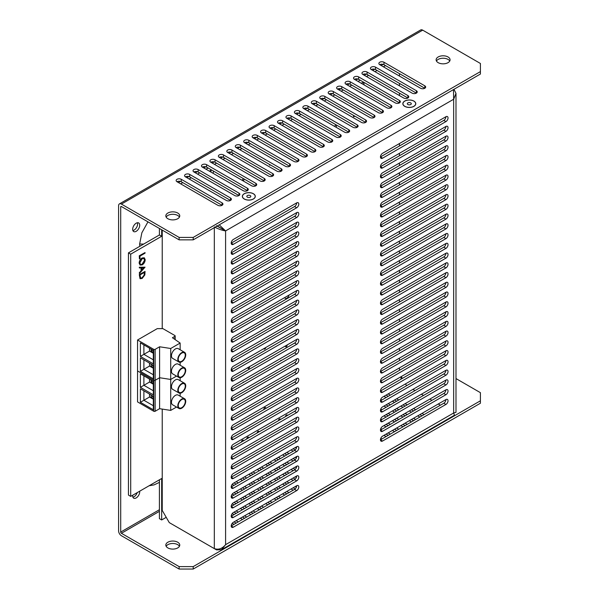 <?xml version="1.0" encoding="UTF-8"?>
<svg xmlns="http://www.w3.org/2000/svg" width="599" height="599" viewBox="0 0 599 599"><rect width="100%" height="100%" fill="white"/><g stroke="black" fill="none" stroke-linecap="round" stroke-linejoin="round"><path stroke-width="0.9" d="M159.416 482.375L154.063 484.891L149.084 485.767M139.777 246.316L139.649 243.958L141.866 232.786L147.96 221.855M137.388 222.746A4.979 2.875 -60 0 1 134.079 230.098A4.979 2.875 -60 0 1 132.881 230.548M136.19 223.195A4.979 2.875 -60 0 1 138.676 222.948A4.979 2.875 -60 0 1 139.44 226.931A4.979 2.875 -60 0 1 136.19 231.319A4.979 2.875 -60 0 1 133.697 231.566A4.979 2.875 -60 0 1 132.941 227.575A4.979 2.875 -60 0 1 136.19 223.195M137.238 492.61A4.979 2.875 -60 0 1 134.079 496.706A4.979 2.875 -60 0 1 132.881 497.155M139.664 491.21A4.979 2.875 -60 0 1 136.19 497.926A4.979 2.875 -60 0 1 133.697 498.173A4.979 2.875 -60 0 1 132.716 495.216M166.155 546.288A6.971 4.021 180 0 1 167.862 544.663A6.971 4.021 180 0 1 179.43 546.288M167.862 542.23A6.971 4.021 180 0 1 175.462 541.354A6.971 4.021 180 0 1 179.76 545.075A6.971 4.021 180 0 1 177.723 547.92A6.971 4.021 180 0 1 170.123 548.789A6.971 4.021 180 0 1 165.826 545.075A6.971 4.021 180 0 1 167.862 542.23M217.841 205.307A2.988 1.722 0 0 0 222.064 205.307A2.988 1.722 0 0 0 222.94 204.087A2.988 1.722 0 0 0 222.064 202.874L181.242 179.296A2.988 1.722 0 0 0 177.985 178.929A2.988 1.722 0 0 0 176.143 180.516A2.988 1.722 0 0 0 177.019 181.737L217.841 205.307M403.681 98.019A2.988 1.722 0 0 0 407.904 98.019A2.988 1.722 0 0 0 408.78 96.798A2.988 1.722 0 0 0 407.904 95.578L367.075 72.007A2.988 1.722 0 0 0 363.825 71.633A2.988 1.722 0 0 0 361.976 73.228A2.988 1.722 0 0 0 362.852 74.448L403.681 98.019M386.789 107.768A2.988 1.722 0 0 0 391.012 107.768A2.988 1.722 0 0 0 391.888 106.555A2.988 1.722 0 0 0 391.012 105.334L350.183 81.764A2.988 1.722 0 0 0 346.926 81.389A2.988 1.722 0 0 0 345.084 82.984A2.988 1.722 0 0 0 345.96 84.197L386.789 107.768M369.89 117.524A2.988 1.722 0 0 0 374.113 117.524A2.988 1.722 0 0 0 374.989 116.303A2.988 1.722 0 0 0 374.113 115.09L333.291 91.512A2.988 1.722 0 0 0 330.034 91.138A2.988 1.722 0 0 0 328.192 92.733A2.988 1.722 0 0 0 329.068 93.953L369.89 117.524M352.998 127.28A2.988 1.722 0 0 0 357.221 127.28A2.988 1.722 0 0 0 358.097 126.06A2.988 1.722 0 0 0 357.221 124.839L316.392 101.268A2.988 1.722 0 0 0 313.142 100.894A2.988 1.722 0 0 0 311.293 102.489A2.988 1.722 0 0 0 312.169 103.709L352.998 127.28M336.106 137.036A2.988 1.722 0 0 0 340.329 137.036A2.988 1.722 0 0 0 341.205 135.816A2.988 1.722 0 0 0 340.329 134.595L299.5 111.025A2.988 1.722 0 0 0 296.243 110.65A2.988 1.722 0 0 0 294.401 112.245A2.988 1.722 0 0 0 295.277 113.458L336.106 137.036M319.207 146.785A2.988 1.722 0 0 0 323.43 146.785A2.988 1.722 0 0 0 324.306 145.564A2.988 1.722 0 0 0 323.43 144.352L282.608 120.773A2.988 1.722 0 0 0 279.351 120.399A2.988 1.722 0 0 0 277.509 121.994A2.988 1.722 0 0 0 278.385 123.214L319.207 146.785M302.315 156.541A2.988 1.722 0 0 0 306.538 156.541A2.988 1.722 0 0 0 307.414 155.321A2.988 1.722 0 0 0 306.538 154.1L265.709 130.53A2.988 1.722 0 0 0 262.459 130.155A2.988 1.722 0 0 0 260.61 131.75A2.988 1.722 0 0 0 261.486 132.971L302.315 156.541M285.423 166.297A2.988 1.722 0 0 0 289.646 166.297A2.988 1.722 0 0 0 290.522 165.077A2.988 1.722 0 0 0 289.646 163.856L248.817 140.286A2.988 1.722 0 0 0 245.56 139.911A2.988 1.722 0 0 0 243.718 141.506A2.988 1.722 0 0 0 244.594 142.719L285.423 166.297M268.524 176.046A2.988 1.722 0 0 0 272.747 176.046A2.988 1.722 0 0 0 273.623 174.826A2.988 1.722 0 0 0 272.747 173.613L231.925 150.035A2.988 1.722 0 0 0 228.668 149.668A2.988 1.722 0 0 0 226.826 151.255A2.988 1.722 0 0 0 227.702 152.475L268.524 176.046M251.632 185.802A2.988 1.722 0 0 0 255.855 185.802A2.988 1.722 0 0 0 256.731 184.582A2.988 1.722 0 0 0 255.855 183.361L215.026 159.791A2.988 1.722 0 0 0 211.776 159.416A2.988 1.722 0 0 0 209.927 161.011A2.988 1.722 0 0 0 210.803 162.232L251.632 185.802M234.741 195.559A2.988 1.722 0 0 0 238.964 195.559A2.988 1.722 0 0 0 239.84 194.338A2.988 1.722 0 0 0 238.964 193.118L198.134 169.547A2.988 1.722 0 0 0 194.877 169.173A2.988 1.722 0 0 0 193.035 170.767A2.988 1.722 0 0 0 193.911 171.98L234.741 195.559M420.573 88.263A2.988 1.722 0 0 0 424.796 88.263A2.988 1.722 0 0 0 425.672 87.042A2.988 1.722 0 0 0 424.796 85.822L383.974 62.251A2.988 1.722 0 0 0 380.717 61.877A2.988 1.722 0 0 0 378.875 63.472A2.988 1.722 0 0 0 379.751 64.692L420.573 88.263M253.392 199.01A6.469 3.736 0 0 0 253.392 193.724A6.469 3.736 0 0 0 244.242 193.724A6.469 3.736 0 0 0 244.242 199.01A6.469 3.736 0 0 0 253.392 199.01M413.887 106.352A6.469 3.736 0 0 0 413.887 101.066A6.469 3.736 0 0 0 404.737 101.066A6.469 3.736 0 0 0 404.737 106.352A6.469 3.736 0 0 0 413.887 106.352M226.295 200.433A2.988 1.722 0 0 0 230.518 200.433A2.988 1.722 0 0 0 231.386 199.212A2.988 1.722 0 0 0 230.518 197.992L189.688 174.421A2.988 1.722 0 0 0 186.431 174.047A2.988 1.722 0 0 0 184.589 175.642A2.988 1.722 0 0 0 185.465 176.862L226.295 200.433M243.187 190.677A2.988 1.722 0 0 0 247.409 190.677A2.988 1.722 0 0 0 248.286 189.456A2.988 1.722 0 0 0 247.409 188.243L206.58 164.665A2.988 1.722 0 0 0 203.331 164.298A2.988 1.722 0 0 0 201.481 165.886A2.988 1.722 0 0 0 202.357 167.106L243.187 190.677M260.078 180.928A2.988 1.722 0 0 0 264.301 180.928A2.988 1.722 0 0 0 265.177 179.707A2.988 1.722 0 0 0 264.301 178.487L223.479 154.916A2.988 1.722 0 0 0 220.222 154.542A2.988 1.722 0 0 0 218.38 156.137A2.988 1.722 0 0 0 219.249 157.35L260.078 180.928M276.978 171.172A2.988 1.722 0 0 0 281.201 171.172A2.988 1.722 0 0 0 282.069 169.951A2.988 1.722 0 0 0 281.201 168.731L240.371 145.16A2.988 1.722 0 0 0 237.114 144.786A2.988 1.722 0 0 0 235.272 146.381A2.988 1.722 0 0 0 236.148 147.601L276.978 171.172M293.869 161.416A2.988 1.722 0 0 0 298.092 161.416A2.988 1.722 0 0 0 298.968 160.195A2.988 1.722 0 0 0 298.092 158.982L257.263 135.404A2.988 1.722 0 0 0 254.006 135.03A2.988 1.722 0 0 0 252.164 136.624A2.988 1.722 0 0 0 253.04 137.845L293.869 161.416M310.761 151.667A2.988 1.722 0 0 0 314.984 151.667A2.988 1.722 0 0 0 315.86 150.446A2.988 1.722 0 0 0 314.984 149.226L274.162 125.655A2.988 1.722 0 0 0 270.905 125.281A2.988 1.722 0 0 0 269.063 126.876A2.988 1.722 0 0 0 269.932 128.089L310.761 151.667M327.66 141.911A2.988 1.722 0 0 0 331.883 141.911A2.988 1.722 0 0 0 332.752 140.69A2.988 1.722 0 0 0 331.883 139.47L291.054 115.899A2.988 1.722 0 0 0 287.797 115.525A2.988 1.722 0 0 0 285.955 117.119A2.988 1.722 0 0 0 286.831 118.34L327.66 141.911M344.552 132.154A2.988 1.722 0 0 0 348.775 132.154A2.988 1.722 0 0 0 349.651 130.934A2.988 1.722 0 0 0 348.775 129.721L307.946 106.143A2.988 1.722 0 0 0 304.689 105.768A2.988 1.722 0 0 0 302.847 107.363A2.988 1.722 0 0 0 303.723 108.584L344.552 132.154M361.444 122.406A2.988 1.722 0 0 0 365.667 122.406A2.988 1.722 0 0 0 366.543 121.185A2.988 1.722 0 0 0 365.667 119.965L324.838 96.394A2.988 1.722 0 0 0 321.588 96.02A2.988 1.722 0 0 0 319.746 97.615A2.988 1.722 0 0 0 320.615 98.828L361.444 122.406M378.343 112.649A2.988 1.722 0 0 0 382.566 112.649A2.988 1.722 0 0 0 383.435 111.429A2.988 1.722 0 0 0 382.566 110.209L341.737 86.638A2.988 1.722 0 0 0 338.48 86.263A2.988 1.722 0 0 0 336.638 87.858A2.988 1.722 0 0 0 337.514 89.079L378.343 112.649M395.235 102.893A2.988 1.722 0 0 0 399.458 102.893A2.988 1.722 0 0 0 400.334 101.673A2.988 1.722 0 0 0 399.458 100.452L358.629 76.882A2.988 1.722 0 0 0 355.372 76.507A2.988 1.722 0 0 0 353.53 78.102A2.988 1.722 0 0 0 354.406 79.323L395.235 102.893M412.127 93.137A2.988 1.722 0 0 0 416.35 93.137A2.988 1.722 0 0 0 417.226 91.924A2.988 1.722 0 0 0 416.35 90.704L375.521 67.133A2.988 1.722 0 0 0 372.271 66.759A2.988 1.722 0 0 0 370.429 68.346A2.988 1.722 0 0 0 371.298 69.566L412.127 93.137M179.43 217.093A6.971 4.021 0 0 0 167.862 215.468A6.971 4.021 0 0 0 166.155 217.093M177.723 218.717A6.971 4.021 0 0 0 179.76 215.88A6.971 4.021 0 0 0 175.462 212.158A6.971 4.021 0 0 0 167.862 213.034A6.971 4.021 0 0 0 165.826 215.88A6.971 4.021 0 0 0 170.123 219.593A6.971 4.021 0 0 0 177.723 218.717M449.744 61.031A6.971 4.021 0 0 0 438.176 59.406A6.971 4.021 0 0 0 436.461 61.031M448.03 62.663A6.971 4.021 0 0 0 450.066 59.818A6.971 4.021 0 0 0 445.768 56.096A6.971 4.021 0 0 0 438.176 56.972A6.971 4.021 0 0 0 436.132 59.818A6.971 4.021 0 0 0 440.437 63.531A6.971 4.021 0 0 0 448.03 62.663M422.684 30.145L480.413 63.472L480.413 71.603L193.207 237.414L179.131 237.414L121.41 204.087L422.684 30.145A3.983 2.299 -120 0 0 420.693 29.95L119.418 203.892A3.983 2.299 60 0 0 118.587 205.719L118.587 530.849A3.983 2.299 60 0 0 121.41 535.723L179.131 569.05L179.131 566.609L193.207 566.609L480.413 400.798L480.413 392.667L455.996 378.575M179.131 237.414L179.131 239.855L121.41 206.528A0.996 0.577 -120 0 0 120.908 206.483A0.996 0.577 -120 0 0 120.706 206.932L120.706 532.069L159.416 509.712M119.418 203.892A3.983 2.299 60 0 1 121.41 204.087M159.416 511.336L121.41 533.29L179.131 566.609M121.41 533.29A0.996 0.577 60 0 1 120.706 532.069M386.085 404.864L388.197 406.077M394.531 409.738L396.643 410.959M402.977 414.613L405.089 415.833M411.423 419.495L413.535 420.708M386.085 424.369L388.197 425.589M394.531 429.243L396.643 430.464M293.166 448.756L295.187 449.916M276.266 458.505L278.378 459.725M284.72 463.386L286.831 464.599M293.166 468.261L295.187 469.429M259.374 468.261L261.486 469.481M267.82 473.135L269.932 474.356M276.266 478.017L278.385 479.23M284.72 482.891L286.831 484.112M293.166 487.766L295.187 488.934M242.483 478.017L244.594 479.23M250.929 482.891L253.04 484.112M259.374 487.766L261.486 488.986M267.82 492.648L269.932 493.861M276.274 497.522L278.385 498.742M234.037 492.648L236.148 493.861M242.483 497.522L244.594 498.742M250.929 502.396L253.04 503.617M259.374 507.278L261.486 508.499M234.037 512.152L236.148 513.373M242.483 517.027L244.594 518.247M386.085 395.108L388.197 396.328M394.531 399.982L396.643 401.203M402.977 404.864L405.089 406.077M411.423 409.738L413.535 410.959M419.869 414.613L421.981 415.833M179.131 569.05L193.207 569.05L480.413 403.232L480.413 400.798M234.037 521.909L236.148 523.129M234.037 502.396L236.148 503.617M242.483 507.278L244.594 508.499M250.929 512.152L253.04 513.373M234.037 482.891L236.148 484.112M242.483 487.766L244.594 488.986M250.929 492.648L253.04 493.861M259.374 497.522L261.486 498.742M267.82 502.396L269.932 503.617M250.929 473.135L253.04 474.356M259.374 478.017L261.486 479.23M267.82 482.891L269.932 484.112M276.266 487.766L278.385 488.986M284.72 492.648L286.831 493.861M267.82 463.386L269.932 464.599M276.266 468.261L278.385 469.481M284.72 473.135L286.831 474.356M293.166 478.017L295.187 479.178M284.72 453.63L286.831 454.851M293.166 458.505L295.187 459.673M386.085 434.125L388.197 435.338M386.085 414.613L388.197 415.833M394.531 419.495L396.643 420.708M402.977 424.369L405.089 425.589M411.423 421.928L409.312 420.708M402.977 417.054L400.866 415.833M394.531 412.179L392.42 410.959M386.085 407.298L383.974 406.077M380.762 399.346L381.863 399.982M388.197 403.644L390.308 404.864M396.643 408.518L398.754 409.738M405.089 413.392L407.2 414.613M413.535 418.274L415.646 419.495M394.531 431.684L392.42 430.464M386.085 426.81L383.974 425.589M380.762 418.858L381.863 419.495M388.197 423.149L390.308 424.369M396.643 428.023L398.754 429.243M380.762 438.363L381.863 439M293.166 451.189L291.054 449.969M295.277 447.535L296.378 448.172M293.166 470.702L291.054 469.481M284.72 465.82L282.608 464.599M276.266 460.945L274.155 459.725M278.378 457.284L280.497 458.505M286.831 462.166L288.943 463.386M295.277 467.04L296.378 467.677M293.166 490.207L291.054 488.986M284.72 485.332L282.608 484.112M276.266 480.45L274.155 479.23M267.82 475.576L265.709 474.356M259.374 470.702L257.263 469.481M261.486 467.04L263.597 468.261M269.932 471.915L272.043 473.135M278.385 476.797L280.497 478.017M286.831 481.671L288.943 482.891M295.277 486.545L296.378 487.182M276.274 499.963L274.155 498.742M267.82 495.081L265.709 493.861M259.374 490.207L257.263 488.986M250.929 485.332L248.817 484.112M242.483 480.45L240.371 479.23M244.594 476.797L246.706 478.017M253.04 481.671L255.152 482.891M261.486 486.545L263.597 487.766M269.932 491.427L272.043 492.648M278.385 496.301L280.497 497.522M259.374 509.712L257.263 508.499M250.929 504.837L248.817 503.617M242.483 499.963L240.371 498.742M234.037 495.081L232.232 494.04M236.148 491.427L238.26 492.648M244.594 496.301L246.706 497.522M253.04 501.176L255.152 502.396M261.486 506.058L263.597 507.278M242.483 519.468L240.371 518.247M234.037 514.593L232.232 513.553M236.148 510.932L238.26 512.152M244.594 515.814L246.706 517.027M419.869 417.054L417.758 415.833M411.423 412.179L409.312 410.959M402.977 407.298L400.866 406.077M394.531 402.423L392.42 401.203M386.085 397.541L383.974 396.328M388.197 393.887L390.308 395.108M396.643 398.762L398.754 399.982M405.089 403.644L407.2 404.864M413.535 408.518L415.646 409.738M421.981 413.392L424.092 414.613M193.207 569.05L193.207 566.609M234.037 524.342L232.232 523.301M236.148 520.688L238.26 521.909M250.929 514.593L248.817 513.373M242.483 509.712L240.371 508.491M234.037 504.837L232.232 503.796M236.148 501.176L238.26 502.396M244.594 506.058L246.706 507.278M253.04 510.932L255.152 512.152M267.82 504.837L265.709 503.617M259.374 499.963L257.263 498.742M250.929 495.081L248.817 493.861M242.483 490.207L240.371 488.986M234.037 485.332L232.232 484.291M236.148 481.671L238.26 482.891M244.594 486.545L246.706 487.766M253.04 491.427L255.152 492.648M261.486 496.301L263.597 497.522M269.932 501.176L272.043 502.396M284.72 495.081L282.608 493.861M276.266 490.207L274.155 488.986M267.82 485.332L265.709 484.112M259.374 480.45L257.263 479.23M250.929 475.576L248.817 474.356M253.04 471.915L255.152 473.135M261.486 476.797L263.597 478.017M269.932 481.671L272.043 482.891M278.385 486.545L280.497 487.766M286.831 491.427L288.943 492.648M293.166 480.45L291.054 479.23M284.72 475.576L282.608 474.356M276.266 470.702L274.155 469.481M267.82 465.82L265.709 464.599M269.932 462.166L272.043 463.386M278.385 467.04L280.497 468.261M286.831 471.915L288.943 473.135M295.277 476.797L296.378 477.433M293.166 460.945L291.054 459.725M284.72 456.071L282.608 454.851M286.831 452.41L288.943 453.63M295.277 457.284L296.378 457.921M386.085 436.559L383.974 435.338M380.762 428.607L381.863 429.243M388.197 432.905L390.308 434.125M402.977 426.81L400.866 425.589M394.531 421.928L392.42 420.708M386.085 417.054L383.974 415.833M380.762 409.102L381.863 409.738M388.197 413.392L390.308 414.613M396.643 418.274L398.754 419.495M405.089 423.149L407.2 424.369M222.064 202.874L222.064 205.307L181.242 181.737A2.988 1.722 0 0 0 177.019 181.737M407.904 95.578L407.904 98.019L367.075 74.448A2.988 1.722 0 0 0 362.852 74.448M391.012 105.334L391.012 107.768L350.183 84.197A2.988 1.722 0 0 0 345.96 84.197M374.113 115.09L374.113 117.524L333.291 93.953A2.988 1.722 0 0 0 329.068 93.953M357.221 124.839L357.221 127.28L316.392 103.709A2.988 1.722 0 0 0 312.169 103.709M340.329 134.595L340.329 137.036L299.5 113.458A2.988 1.722 0 0 0 295.277 113.458M323.43 144.352L323.43 146.785L282.608 123.214A2.988 1.722 0 0 0 278.385 123.214M306.538 154.1L306.538 156.541L265.709 132.971A2.988 1.722 0 0 0 261.486 132.971M289.646 163.856L289.646 166.297L248.817 142.719A2.988 1.722 0 0 0 244.594 142.719M272.747 173.613L272.747 176.046L231.925 152.475A2.988 1.722 0 0 0 227.702 152.475M255.855 183.361L255.855 185.802L215.026 162.232A2.988 1.722 0 0 0 210.803 162.232M238.964 193.118L238.964 195.559L198.134 171.98A2.988 1.722 0 0 0 193.911 171.98M424.796 85.822L424.796 88.263L383.974 64.692A2.988 1.722 0 0 0 379.751 64.692M193.207 237.414L193.207 239.855L179.131 239.855M480.413 71.603L480.413 74.036L193.207 239.855M230.518 197.992L230.518 200.433L189.688 176.862A2.988 1.722 0 0 0 185.465 176.862M247.409 188.243L247.409 190.677L206.58 167.106A2.988 1.722 0 0 0 202.357 167.106M264.301 178.487L264.301 180.928L223.479 157.35A2.988 1.722 0 0 0 219.249 157.35M281.201 168.731L281.201 171.172L240.371 147.601A2.988 1.722 0 0 0 236.148 147.601M298.092 158.982L298.092 161.416L257.263 137.845A2.988 1.722 0 0 0 253.04 137.845M314.984 149.226L314.984 151.667L274.162 128.089A2.988 1.722 0 0 0 269.932 128.089M331.883 139.47L331.883 141.911L291.054 118.34A2.988 1.722 0 0 0 286.831 118.34M348.775 129.721L348.775 132.154L307.946 108.584A2.988 1.722 0 0 0 303.723 108.584M365.667 119.965L365.667 122.406L324.838 98.828A2.988 1.722 0 0 0 320.615 98.828M382.566 110.209L382.566 112.649L341.737 89.079A2.988 1.722 0 0 0 337.514 89.079M399.458 100.452L399.458 102.893L358.629 79.323A2.988 1.722 0 0 0 354.406 79.323M416.35 90.704L416.35 93.137L375.521 69.566A2.988 1.722 0 0 0 371.298 69.566M445.918 116.715A2.988 1.722 -60 0 1 447.408 116.565A2.988 1.722 -60 0 1 448.03 117.928A2.988 1.722 -60 0 1 445.918 121.59L382.566 158.166A2.988 1.722 -60 0 1 381.069 158.316A2.988 1.722 -60 0 1 380.612 155.92A2.988 1.722 -60 0 1 382.566 153.292L445.918 116.715A2.988 1.722 120 0 1 443.807 120.369L380.455 156.945L382.566 158.166M445.918 136.22A2.988 1.722 -60 0 1 447.408 136.07A2.988 1.722 -60 0 1 448.03 137.441A2.988 1.722 -60 0 1 445.918 141.094L382.566 177.671A2.988 1.722 -60 0 1 381.069 177.821A2.988 1.722 -60 0 1 380.612 175.432A2.988 1.722 -60 0 1 382.566 172.797L445.918 136.22A2.988 1.722 120 0 1 443.807 139.881L380.455 176.458L382.566 177.671M445.918 155.725A2.988 1.722 -60 0 1 447.408 155.583A2.988 1.722 -60 0 1 448.03 156.945A2.988 1.722 -60 0 1 445.918 160.607L382.566 197.183A2.988 1.722 -60 0 1 381.069 197.333A2.988 1.722 -60 0 1 380.612 194.937A2.988 1.722 -60 0 1 382.566 192.301L445.918 155.725A2.988 1.722 120 0 1 443.807 159.386L380.455 195.963L382.566 197.183M445.918 175.237A2.988 1.722 -60 0 1 447.408 175.088A2.988 1.722 -60 0 1 448.03 176.458A2.988 1.722 -60 0 1 445.918 180.112L382.566 216.688A2.988 1.722 -60 0 1 381.069 216.838A2.988 1.722 -60 0 1 380.612 214.442A2.988 1.722 -60 0 1 382.566 211.814L445.918 175.237A2.988 1.722 120 0 1 443.807 178.891L380.455 215.468L382.566 216.688M445.918 194.742A2.988 1.722 -60 0 1 447.408 194.593A2.988 1.722 -60 0 1 448.03 195.963A2.988 1.722 -60 0 1 445.918 199.624L382.566 236.201A2.988 1.722 -60 0 1 381.069 236.343A2.988 1.722 -60 0 1 380.612 233.954A2.988 1.722 -60 0 1 382.566 231.319L445.918 194.742A2.988 1.722 120 0 1 443.807 198.404L380.455 234.98L382.566 236.201M445.918 214.255A2.988 1.722 -60 0 1 447.408 214.105A2.988 1.722 -60 0 1 448.03 215.468A2.988 1.722 -60 0 1 445.918 219.129L382.566 255.706A2.988 1.722 -60 0 1 381.069 255.855A2.988 1.722 -60 0 1 380.612 253.459A2.988 1.722 -60 0 1 382.566 250.831L445.918 214.255A2.988 1.722 120 0 1 443.807 217.909L380.455 254.485L382.566 255.706M445.918 233.76A2.988 1.722 -60 0 1 447.408 233.61A2.988 1.722 -60 0 1 448.03 234.98A2.988 1.722 -60 0 1 445.918 238.634L382.566 275.211A2.988 1.722 -60 0 1 381.069 275.36A2.988 1.722 -60 0 1 380.612 272.972A2.988 1.722 -60 0 1 382.566 270.336L445.918 233.76A2.988 1.722 120 0 1 443.807 237.421L380.455 273.998L382.566 275.211M445.918 253.265A2.988 1.722 -60 0 1 447.408 253.122A2.988 1.722 -60 0 1 448.03 254.485A2.988 1.722 -60 0 1 445.918 258.147L382.566 294.723A2.988 1.722 -60 0 1 381.069 294.873A2.988 1.722 -60 0 1 380.612 292.477A2.988 1.722 -60 0 1 382.566 289.841L445.918 253.265A2.988 1.722 120 0 1 443.807 256.926L380.455 293.503L382.566 294.723M445.918 272.777A2.988 1.722 -60 0 1 447.408 272.627A2.988 1.722 -60 0 1 448.03 273.998A2.988 1.722 -60 0 1 445.918 277.651L382.566 314.228A2.988 1.722 -60 0 1 381.069 314.378A2.988 1.722 -60 0 1 380.612 311.982A2.988 1.722 -60 0 1 382.566 309.354L445.918 272.777A2.988 1.722 120 0 1 443.807 276.431L380.455 313.007L382.566 314.228M445.918 292.282A2.988 1.722 -60 0 1 447.408 292.132A2.988 1.722 -60 0 1 448.03 293.503A2.988 1.722 -60 0 1 445.918 297.164L382.566 333.74A2.988 1.722 -60 0 1 381.069 333.883A2.988 1.722 -60 0 1 380.612 331.494A2.988 1.722 -60 0 1 382.566 328.858L445.918 292.282A2.988 1.722 120 0 1 443.807 295.943L380.455 332.52L382.566 333.74M445.918 311.794A2.988 1.722 -60 0 1 447.408 311.645A2.988 1.722 -60 0 1 448.03 313.007A2.988 1.722 -60 0 1 445.918 316.669L382.566 353.245A2.988 1.722 -60 0 1 381.069 353.395A2.988 1.722 -60 0 1 380.612 350.999A2.988 1.722 -60 0 1 382.566 348.371L445.918 311.794A2.988 1.722 120 0 1 443.807 315.448L380.455 352.025L382.566 353.245M445.918 331.299A2.988 1.722 -60 0 1 447.408 331.15A2.988 1.722 -60 0 1 448.03 332.52A2.988 1.722 -60 0 1 445.918 336.174L382.566 372.75A2.988 1.722 -60 0 1 381.069 372.9A2.988 1.722 -60 0 1 380.612 370.511A2.988 1.722 -60 0 1 382.566 367.876L445.918 331.299A2.988 1.722 120 0 1 443.807 334.961L380.455 371.537L382.566 372.75M445.918 350.804A2.988 1.722 -60 0 1 447.408 350.662A2.988 1.722 -60 0 1 448.03 352.025A2.988 1.722 -60 0 1 445.918 355.686L382.566 392.263A2.988 1.722 -60 0 1 381.069 392.412A2.988 1.722 -60 0 1 380.612 390.016A2.988 1.722 -60 0 1 382.566 387.381L445.918 350.804A2.988 1.722 120 0 1 443.807 354.466L380.455 391.042L382.566 392.263M445.918 370.317A2.988 1.722 -60 0 1 447.408 370.167A2.988 1.722 -60 0 1 448.03 371.537A2.988 1.722 -60 0 1 445.918 375.191L382.566 411.768A2.988 1.722 -60 0 1 381.069 411.917A2.988 1.722 -60 0 1 380.612 409.521A2.988 1.722 -60 0 1 382.566 406.893L445.918 370.317A2.988 1.722 120 0 1 443.807 373.971L380.455 410.547L382.566 411.768M445.918 389.822A2.988 1.722 -60 0 1 447.408 389.672A2.988 1.722 -60 0 1 448.03 391.042A2.988 1.722 -60 0 1 445.918 394.704L382.566 431.28A2.988 1.722 -60 0 1 381.069 431.422A2.988 1.722 -60 0 1 380.612 429.034A2.988 1.722 -60 0 1 382.566 426.398L445.918 389.822A2.988 1.722 120 0 1 443.807 393.483L380.455 430.06L382.566 431.28M296.685 202.874A2.988 1.722 -60 0 1 298.175 202.724A2.988 1.722 -60 0 1 298.796 204.087A2.988 1.722 -60 0 1 296.685 207.748L233.333 244.325A2.988 1.722 -60 0 1 231.835 244.474A2.988 1.722 -60 0 1 231.379 242.078A2.988 1.722 -60 0 1 233.333 239.45L296.685 202.874A2.988 1.722 120 0 1 294.573 206.528L296.685 207.748M296.685 212.623A2.988 1.722 -60 0 1 298.175 212.48A2.988 1.722 -60 0 1 298.796 213.843A2.988 1.722 -60 0 1 296.685 217.504L233.333 254.081A2.988 1.722 -60 0 1 231.835 254.231A2.988 1.722 -60 0 1 231.379 251.835A2.988 1.722 -60 0 1 233.333 249.199L296.685 212.623A2.988 1.722 120 0 1 294.573 216.284L296.685 217.504M296.685 222.379A2.988 1.722 -60 0 1 298.175 222.229A2.988 1.722 -60 0 1 298.796 223.599A2.988 1.722 -60 0 1 296.685 227.253L233.333 263.83A2.988 1.722 -60 0 1 231.835 263.979A2.988 1.722 -60 0 1 231.379 261.591A2.988 1.722 -60 0 1 233.333 258.955L296.685 222.379A2.988 1.722 120 0 1 294.573 226.04L296.685 227.253M296.685 232.135A2.988 1.722 -60 0 1 298.175 231.985A2.988 1.722 -60 0 1 298.796 233.355A2.988 1.722 -60 0 1 296.685 237.009L233.333 273.586A2.988 1.722 -60 0 1 231.835 273.736A2.988 1.722 -60 0 1 231.379 271.34A2.988 1.722 -60 0 1 233.333 268.711L296.685 232.135A2.988 1.722 120 0 1 294.573 235.789L296.685 237.009M296.685 241.884A2.988 1.722 -60 0 1 298.175 241.741A2.988 1.722 -60 0 1 298.796 243.104A2.988 1.722 -60 0 1 296.685 246.766L233.333 283.342A2.988 1.722 -60 0 1 231.835 283.492A2.988 1.722 -60 0 1 231.379 281.096A2.988 1.722 -60 0 1 233.333 278.46L296.685 241.884A2.988 1.722 120 0 1 294.573 245.545L296.685 246.766M296.685 251.64A2.988 1.722 -60 0 1 298.175 251.49A2.988 1.722 -60 0 1 298.796 252.86A2.988 1.722 -60 0 1 296.685 256.514L233.333 293.098A2.988 1.722 -60 0 1 231.835 293.24A2.988 1.722 -60 0 1 231.379 290.852A2.988 1.722 -60 0 1 233.333 288.216L296.685 251.64A2.988 1.722 120 0 1 294.573 255.301L296.685 256.514M296.685 261.396A2.988 1.722 -60 0 1 298.175 261.246A2.988 1.722 -60 0 1 298.796 262.617A2.988 1.722 -60 0 1 296.685 266.27L233.333 302.847A2.988 1.722 -60 0 1 231.835 302.997A2.988 1.722 -60 0 1 231.379 300.601A2.988 1.722 -60 0 1 233.333 297.973L296.685 261.396A2.988 1.722 120 0 1 294.573 265.05L296.685 266.27M296.685 271.152A2.988 1.722 -60 0 1 298.175 271.003A2.988 1.722 -60 0 1 298.796 272.365A2.988 1.722 -60 0 1 296.685 276.027L233.333 312.603A2.988 1.722 -60 0 1 231.835 312.753A2.988 1.722 -60 0 1 231.379 310.357A2.988 1.722 -60 0 1 233.333 307.729L296.685 271.152A2.988 1.722 120 0 1 294.573 274.806L296.685 276.027M296.685 280.901A2.988 1.722 -60 0 1 298.175 280.751A2.988 1.722 -60 0 1 298.796 282.122A2.988 1.722 -60 0 1 296.685 285.783L233.333 322.359A2.988 1.722 -60 0 1 231.835 322.502A2.988 1.722 -60 0 1 231.379 320.113A2.988 1.722 -60 0 1 233.333 317.477L296.685 280.901A2.988 1.722 120 0 1 294.573 284.562L296.685 285.783M296.685 290.657A2.988 1.722 -60 0 1 298.175 290.508A2.988 1.722 -60 0 1 298.796 291.878A2.988 1.722 -60 0 1 296.685 295.532L233.333 332.108A2.988 1.722 -60 0 1 231.835 332.258A2.988 1.722 -60 0 1 231.379 329.862A2.988 1.722 -60 0 1 233.333 327.234L296.685 290.657A2.988 1.722 120 0 1 294.573 294.311L296.685 295.532M296.685 300.413A2.988 1.722 -60 0 1 298.175 300.264A2.988 1.722 -60 0 1 298.796 301.626A2.988 1.722 -60 0 1 296.685 305.288L233.333 341.864A2.988 1.722 -60 0 1 231.835 342.014A2.988 1.722 -60 0 1 231.379 339.618A2.988 1.722 -60 0 1 233.333 336.99L296.685 300.413A2.988 1.722 120 0 1 294.573 304.067L296.685 305.288M296.685 310.162A2.988 1.722 -60 0 1 298.175 310.02A2.988 1.722 -60 0 1 298.796 311.383A2.988 1.722 -60 0 1 296.685 315.044L233.333 351.62A2.988 1.722 -60 0 1 231.835 351.763A2.988 1.722 -60 0 1 231.379 349.374A2.988 1.722 -60 0 1 233.333 346.739L296.685 310.162A2.988 1.722 120 0 1 294.573 313.824L296.685 315.044M296.685 319.918A2.988 1.722 -60 0 1 298.175 319.769A2.988 1.722 -60 0 1 298.796 321.139A2.988 1.722 -60 0 1 296.685 324.793L233.333 361.369A2.988 1.722 -60 0 1 231.835 361.519A2.988 1.722 -60 0 1 231.379 359.13A2.988 1.722 -60 0 1 233.333 356.495L296.685 319.918A2.988 1.722 120 0 1 294.573 323.58L296.685 324.793M296.685 329.675A2.988 1.722 -60 0 1 298.175 329.525A2.988 1.722 -60 0 1 298.796 330.895A2.988 1.722 -60 0 1 296.685 334.549L233.333 371.125A2.988 1.722 -60 0 1 231.835 371.275A2.988 1.722 -60 0 1 231.379 368.879A2.988 1.722 -60 0 1 233.333 366.251L296.685 329.675A2.988 1.722 120 0 1 294.573 333.329L296.685 334.549M296.685 339.423A2.988 1.722 -60 0 1 298.175 339.281A2.988 1.722 -60 0 1 298.796 340.644A2.988 1.722 -60 0 1 296.685 344.305L233.333 380.882A2.988 1.722 -60 0 1 231.835 381.031A2.988 1.722 -60 0 1 231.379 378.635A2.988 1.722 -60 0 1 233.333 376L296.685 339.423A2.988 1.722 120 0 1 294.573 343.085L296.685 344.305M296.685 349.18A2.988 1.722 -60 0 1 298.175 349.03A2.988 1.722 -60 0 1 298.796 350.4A2.988 1.722 -60 0 1 296.685 354.054L233.333 390.638A2.988 1.722 -60 0 1 231.835 390.78A2.988 1.722 -60 0 1 231.379 388.392A2.988 1.722 -60 0 1 233.333 385.756L296.685 349.18A2.988 1.722 120 0 1 294.573 352.841L296.685 354.054M296.685 358.936A2.988 1.722 -60 0 1 298.175 358.786A2.988 1.722 -60 0 1 298.796 360.156A2.988 1.722 -60 0 1 296.685 363.81L233.333 400.387A2.988 1.722 -60 0 1 231.835 400.536A2.988 1.722 -60 0 1 231.379 398.14A2.988 1.722 -60 0 1 233.333 395.512L296.685 358.936A2.988 1.722 120 0 1 294.573 362.59L296.685 363.81M296.685 368.692A2.988 1.722 -60 0 1 298.175 368.542A2.988 1.722 -60 0 1 298.796 369.905A2.988 1.722 -60 0 1 296.685 373.566L233.333 410.143A2.988 1.722 -60 0 1 231.835 410.293A2.988 1.722 -60 0 1 231.379 407.897A2.988 1.722 -60 0 1 233.333 405.268L296.685 368.692A2.988 1.722 120 0 1 294.573 372.346L296.685 373.566M296.685 378.441A2.988 1.722 -60 0 1 298.175 378.291A2.988 1.722 -60 0 1 298.796 379.661A2.988 1.722 -60 0 1 296.685 383.323L233.333 419.899A2.988 1.722 -60 0 1 231.835 420.041A2.988 1.722 -60 0 1 231.379 417.653A2.988 1.722 -60 0 1 233.333 415.017L296.685 378.441A2.988 1.722 120 0 1 294.573 382.102L296.685 383.323M296.685 388.197A2.988 1.722 -60 0 1 298.175 388.047A2.988 1.722 -60 0 1 298.796 389.417A2.988 1.722 -60 0 1 296.685 393.071L233.333 429.648A2.988 1.722 -60 0 1 231.835 429.797A2.988 1.722 -60 0 1 231.379 427.401A2.988 1.722 -60 0 1 233.333 424.773L296.685 388.197A2.988 1.722 120 0 1 294.573 391.851L296.685 393.071M296.685 397.953A2.988 1.722 -60 0 1 298.175 397.803A2.988 1.722 -60 0 1 298.796 399.166A2.988 1.722 -60 0 1 296.685 402.827L233.333 439.404A2.988 1.722 -60 0 1 231.835 439.554A2.988 1.722 -60 0 1 231.379 437.158A2.988 1.722 -60 0 1 233.333 434.53L296.685 397.953A2.988 1.722 120 0 1 294.573 401.607L296.685 402.827M296.685 407.702A2.988 1.722 -60 0 1 298.175 407.56A2.988 1.722 -60 0 1 298.796 408.922A2.988 1.722 -60 0 1 296.685 412.584L233.333 449.16A2.988 1.722 -60 0 1 231.835 449.302A2.988 1.722 -60 0 1 231.379 446.914A2.988 1.722 -60 0 1 233.333 444.278L296.685 407.702A2.988 1.722 120 0 1 294.573 411.363L296.685 412.584M296.685 417.458A2.988 1.722 -60 0 1 298.175 417.308A2.988 1.722 -60 0 1 298.796 418.679A2.988 1.722 -60 0 1 296.685 422.332L233.333 458.909A2.988 1.722 -60 0 1 231.835 459.059A2.988 1.722 -60 0 1 231.379 456.67A2.988 1.722 -60 0 1 233.333 454.035L296.685 417.458A2.988 1.722 120 0 1 294.573 421.119L296.685 422.332M296.685 427.214A2.988 1.722 -60 0 1 298.175 427.065A2.988 1.722 -60 0 1 298.796 428.435A2.988 1.722 -60 0 1 296.685 432.089L233.333 468.665A2.988 1.722 -60 0 1 231.835 468.815A2.988 1.722 -60 0 1 231.379 466.419A2.988 1.722 -60 0 1 233.333 463.791L296.685 427.214A2.988 1.722 120 0 1 294.573 430.868L296.685 432.089M296.685 436.963A2.988 1.722 -60 0 1 298.175 436.821A2.988 1.722 -60 0 1 298.796 438.183A2.988 1.722 -60 0 1 296.685 441.845L233.333 478.421A2.988 1.722 -60 0 1 231.835 478.571A2.988 1.722 -60 0 1 231.379 476.175A2.988 1.722 -60 0 1 233.333 473.539L296.685 436.963A2.988 1.722 120 0 1 294.573 440.624L296.685 441.845M296.685 446.719A2.988 1.722 -60 0 1 298.175 446.569A2.988 1.722 -60 0 1 298.796 447.94A2.988 1.722 -60 0 1 296.685 451.594L233.333 488.178A2.988 1.722 -60 0 1 231.835 488.32A2.988 1.722 -60 0 1 231.379 485.931A2.988 1.722 -60 0 1 233.333 483.296L296.685 446.719A2.988 1.722 120 0 1 294.573 450.381L296.685 451.594M296.685 456.475A2.988 1.722 -60 0 1 298.175 456.326A2.988 1.722 -60 0 1 298.796 457.696A2.988 1.722 -60 0 1 296.685 461.35L233.333 497.926A2.988 1.722 -60 0 1 231.835 498.076A2.988 1.722 -60 0 1 231.379 495.68A2.988 1.722 -60 0 1 233.333 493.052L296.685 456.475A2.988 1.722 120 0 1 294.573 460.129L296.685 461.35M296.685 466.232A2.988 1.722 -60 0 1 298.175 466.082A2.988 1.722 -60 0 1 298.796 467.445A2.988 1.722 -60 0 1 296.685 471.106L233.333 507.682A2.988 1.722 -60 0 1 231.835 507.832A2.988 1.722 -60 0 1 231.379 505.436A2.988 1.722 -60 0 1 233.333 502.808L296.685 466.232A2.988 1.722 120 0 1 294.573 469.886L296.685 471.106M296.685 485.737A2.988 1.722 -60 0 1 298.175 485.587A2.988 1.722 -60 0 1 298.796 486.957A2.988 1.722 -60 0 1 296.685 490.611L233.333 527.187A2.988 1.722 -60 0 1 231.835 527.337A2.988 1.722 -60 0 1 231.379 524.941A2.988 1.722 -60 0 1 233.333 522.313L296.685 485.737A2.988 1.722 120 0 1 294.573 489.39L296.685 490.611M296.685 475.98A2.988 1.722 -60 0 1 298.175 475.831A2.988 1.722 -60 0 1 298.796 477.201A2.988 1.722 -60 0 1 296.685 480.862L233.333 517.439A2.988 1.722 -60 0 1 231.835 517.581A2.988 1.722 -60 0 1 231.379 515.192A2.988 1.722 -60 0 1 233.333 512.557L296.685 475.98A2.988 1.722 120 0 1 294.573 479.642L296.685 480.862M445.918 399.578A2.988 1.722 -60 0 1 447.408 399.428A2.988 1.722 -60 0 1 448.03 400.798A2.988 1.722 -60 0 1 445.918 404.452L382.566 441.029A2.988 1.722 -60 0 1 381.069 441.178A2.988 1.722 -60 0 1 380.612 438.782A2.988 1.722 -60 0 1 382.566 436.154L445.918 399.578A2.988 1.722 120 0 1 443.807 403.232L380.455 439.808L382.566 441.029M445.918 380.073A2.988 1.722 -60 0 1 447.408 379.923A2.988 1.722 -60 0 1 448.03 381.286A2.988 1.722 -60 0 1 445.918 384.947L382.566 421.524A2.988 1.722 -60 0 1 381.069 421.674A2.988 1.722 -60 0 1 380.612 419.278A2.988 1.722 -60 0 1 382.566 416.649L445.918 380.073A2.988 1.722 120 0 1 443.807 383.727L380.455 420.303L382.566 421.524M445.918 360.561A2.988 1.722 -60 0 1 447.408 360.411A2.988 1.722 -60 0 1 448.03 361.781A2.988 1.722 -60 0 1 445.918 365.435L382.566 402.019A2.988 1.722 -60 0 1 381.069 402.161A2.988 1.722 -60 0 1 380.612 399.773A2.988 1.722 -60 0 1 382.566 397.137L445.918 360.561A2.988 1.722 120 0 1 443.807 364.222L380.455 400.798L382.566 402.019M445.918 341.056A2.988 1.722 -60 0 1 447.408 340.906A2.988 1.722 -60 0 1 448.03 342.276A2.988 1.722 -60 0 1 445.918 345.93L382.566 382.506A2.988 1.722 -60 0 1 381.069 382.656A2.988 1.722 -60 0 1 380.612 380.26A2.988 1.722 -60 0 1 382.566 377.632L445.918 341.056A2.988 1.722 120 0 1 443.807 344.71L380.455 381.286L382.566 382.506M445.918 321.543A2.988 1.722 -60 0 1 447.408 321.401A2.988 1.722 -60 0 1 448.03 322.764A2.988 1.722 -60 0 1 445.918 326.425L382.566 363.001A2.988 1.722 -60 0 1 381.069 363.144A2.988 1.722 -60 0 1 380.612 360.755A2.988 1.722 -60 0 1 382.566 358.12L445.918 321.543A2.988 1.722 120 0 1 443.807 325.205L380.455 361.781L382.566 363.001M445.918 302.038A2.988 1.722 -60 0 1 447.408 301.889A2.988 1.722 -60 0 1 448.03 303.259A2.988 1.722 -60 0 1 445.918 306.913L382.566 343.489A2.988 1.722 -60 0 1 381.069 343.639A2.988 1.722 -60 0 1 380.612 341.243A2.988 1.722 -60 0 1 382.566 338.615L445.918 302.038A2.988 1.722 120 0 1 443.807 305.692L380.455 342.269L382.566 343.489M445.918 282.533A2.988 1.722 -60 0 1 447.408 282.384A2.988 1.722 -60 0 1 448.03 283.746A2.988 1.722 -60 0 1 445.918 287.408L382.566 323.984A2.988 1.722 -60 0 1 381.069 324.134A2.988 1.722 -60 0 1 380.612 321.738A2.988 1.722 -60 0 1 382.566 319.11L445.918 282.533A2.988 1.722 120 0 1 443.807 286.187L380.455 322.764L382.566 323.984M445.918 263.021A2.988 1.722 -60 0 1 447.408 262.871A2.988 1.722 -60 0 1 448.03 264.241A2.988 1.722 -60 0 1 445.918 267.895L382.566 304.479A2.988 1.722 -60 0 1 381.069 304.621A2.988 1.722 -60 0 1 380.612 302.233A2.988 1.722 -60 0 1 382.566 299.597L445.918 263.021A2.988 1.722 120 0 1 443.807 266.682L380.455 303.259L382.566 304.479M445.918 243.516A2.988 1.722 -60 0 1 447.408 243.366A2.988 1.722 -60 0 1 448.03 244.736A2.988 1.722 -60 0 1 445.918 248.39L382.566 284.967A2.988 1.722 -60 0 1 381.069 285.117A2.988 1.722 -60 0 1 380.612 282.721A2.988 1.722 -60 0 1 382.566 280.092L445.918 243.516A2.988 1.722 120 0 1 443.807 247.17L380.455 283.746L382.566 284.967M445.918 224.004A2.988 1.722 -60 0 1 447.408 223.861A2.988 1.722 -60 0 1 448.03 225.224A2.988 1.722 -60 0 1 445.918 228.885L382.566 265.462A2.988 1.722 -60 0 1 381.069 265.604A2.988 1.722 -60 0 1 380.612 263.216A2.988 1.722 -60 0 1 382.566 260.58L445.918 224.004A2.988 1.722 120 0 1 443.807 227.665L380.455 264.241L382.566 265.462M445.918 204.499A2.988 1.722 -60 0 1 447.408 204.349A2.988 1.722 -60 0 1 448.03 205.719A2.988 1.722 -60 0 1 445.918 209.373L382.566 245.949A2.988 1.722 -60 0 1 381.069 246.099A2.988 1.722 -60 0 1 380.612 243.703A2.988 1.722 -60 0 1 382.566 241.075L445.918 204.499A2.988 1.722 120 0 1 443.807 208.153L380.455 244.736L382.566 245.949M445.918 184.994A2.988 1.722 -60 0 1 447.408 184.844A2.988 1.722 -60 0 1 448.03 186.207A2.988 1.722 -60 0 1 445.918 189.868L382.566 226.444A2.988 1.722 -60 0 1 381.069 226.594A2.988 1.722 -60 0 1 380.612 224.198A2.988 1.722 -60 0 1 382.566 221.57L445.918 184.994A2.988 1.722 120 0 1 443.807 188.648L380.455 225.224L382.566 226.444M445.918 165.481A2.988 1.722 -60 0 1 447.408 165.331A2.988 1.722 -60 0 1 448.03 166.702A2.988 1.722 -60 0 1 445.918 170.356L382.566 206.94A2.988 1.722 -60 0 1 381.069 207.082A2.988 1.722 -60 0 1 380.612 204.693A2.988 1.722 -60 0 1 382.566 202.058L445.918 165.481A2.988 1.722 120 0 1 443.807 169.143L380.455 205.719L382.566 206.94M445.918 145.976A2.988 1.722 -60 0 1 447.408 145.827A2.988 1.722 -60 0 1 448.03 147.197A2.988 1.722 -60 0 1 445.918 150.851L382.566 187.427A2.988 1.722 -60 0 1 381.069 187.577A2.988 1.722 -60 0 1 380.612 185.181A2.988 1.722 -60 0 1 382.566 182.553L445.918 145.976A2.988 1.722 120 0 1 443.807 149.63L380.455 186.207L382.566 187.427M445.918 126.464A2.988 1.722 -60 0 1 447.408 126.322A2.988 1.722 -60 0 1 448.03 127.684A2.988 1.722 -60 0 1 445.918 131.346L382.566 167.922A2.988 1.722 -60 0 1 381.069 168.072A2.988 1.722 -60 0 1 380.612 165.676A2.988 1.722 -60 0 1 382.566 163.04L445.918 126.464A2.988 1.722 120 0 1 443.807 130.125L380.455 166.702L382.566 167.922M233.333 244.325L231.221 243.104L294.573 206.528M233.333 254.081L231.221 252.86L294.573 216.284M233.333 263.83L231.221 262.617L294.573 226.04M233.333 273.586L231.221 272.365L294.573 235.789M233.333 283.342L231.221 282.122L294.573 245.545M233.333 293.098L231.221 291.878L294.573 255.301M233.333 302.847L231.221 301.626L294.573 265.05M233.333 312.603L231.221 311.383L294.573 274.806M233.333 322.359L231.221 321.139L294.573 284.562M233.333 332.108L231.221 330.888L294.573 294.311M233.333 341.864L231.221 340.644L294.573 304.067M233.333 351.62L231.221 350.4L294.573 313.824M233.333 361.369L231.221 360.156L294.573 323.58M233.333 371.125L231.221 369.905L294.573 333.329M233.333 380.882L231.221 379.661L294.573 343.085M233.333 390.638L231.221 389.417L294.573 352.841M233.333 400.387L231.221 399.166L294.573 362.59M233.333 410.143L231.221 408.922L294.573 372.346M233.333 419.899L231.221 418.679L294.573 382.102M233.333 429.648L231.221 428.427L294.573 391.851M233.333 439.404L231.221 438.183L294.573 401.607M233.333 449.16L231.221 447.94L294.573 411.363M233.333 458.909L231.221 457.696L294.573 421.119M233.333 468.665L231.221 467.445L294.573 430.868M233.333 478.421L231.221 477.201L294.573 440.624M233.333 488.178L231.221 486.957L294.573 450.381M233.333 497.926L231.221 496.706L294.573 460.129M233.333 507.682L231.221 506.462L294.573 469.886M219.219 224.835L225.591 230.915C222.251 230.405 218.5 229.088 214.322 226.961M453.96 89.311L455.996 93.384L453.66 99.239L453.458 89.603M162.232 409.087L162.232 510.415L169.27 522.605L214.322 548.617C218.478 550.017 222.236 548.699 225.591 544.663L221.488 549.725L454.469 415.219L453.66 412.988L455.996 412.337L455.996 93.384M221.488 549.725L216.538 549.889L207.389 544.611M233.333 527.187L231.221 525.967L294.573 489.39M233.333 517.439L231.221 516.218L294.573 479.642M225.591 230.915L225.591 544.663L453.66 412.988L453.66 99.239L225.591 230.915L217.31 225.943M216.538 549.889L216.538 549.201M162.232 230.098L162.232 328.626M216.434 225.748L223.479 229.694M399.458 370.317L399.458 367.876M399.458 360.561L399.458 358.12M399.458 350.804L399.458 348.371M399.458 341.056L399.458 338.615M399.458 331.299L399.458 328.858M399.458 321.543L399.458 319.11M399.458 311.794L399.458 309.354M399.458 302.038L399.458 299.597M399.458 292.282L399.458 289.841M399.458 282.526L399.458 280.092M399.458 272.777L399.458 270.336M399.458 263.021L399.458 260.58M399.458 253.265L399.458 250.831M399.458 243.516L399.458 241.075M399.458 233.76L399.458 231.319M399.458 224.004L399.458 221.57M399.458 214.255L399.458 211.814M399.458 204.499L399.458 202.058M399.458 194.742L399.458 192.309M399.458 184.986L399.458 182.553M399.458 175.237L399.458 172.797M399.458 165.481L399.458 163.04M399.458 155.725L399.458 153.292M399.458 145.976L399.458 143.535M399.458 95.578L399.458 93.137M399.458 85.822L399.458 83.388M399.458 76.073L399.458 73.632M406.594 385.704L405.493 383.899M402.326 378.418L401.27 376.584M412.928 389.357L415.04 390.578M421.382 394.239L423.493 395.452M429.827 399.114L431.939 400.334M438.273 403.988L440.385 405.209M415.085 105.267A6.372 3.676 0 0 0 415.684 103.709A6.372 3.676 0 0 0 410.697 100.115A6.372 3.676 0 0 0 403.539 102.152A6.372 3.676 0 0 0 402.94 103.709A6.372 3.676 0 0 0 407.934 107.296A6.372 3.676 0 0 0 415.085 105.267M411.116 104.196A1.992 1.153 180 0 1 408.877 104.832A1.992 1.153 180 0 1 407.32 103.709A1.992 1.153 180 0 1 407.507 103.223A1.992 1.153 180 0 1 409.746 102.586A1.992 1.153 180 0 1 411.303 103.709A1.992 1.153 180 0 1 411.116 104.196M253.377 198.935A6.372 3.676 0 0 0 255.189 196.367A6.372 3.676 0 0 0 251.221 192.96A6.372 3.676 0 0 0 244.257 193.799A6.372 3.676 0 0 0 242.445 196.367A6.372 3.676 0 0 0 246.414 199.774A6.372 3.676 0 0 0 253.377 198.935M250.24 197.168A1.992 1.153 180 0 1 248.068 197.43A1.992 1.153 180 0 1 246.825 196.367A1.992 1.153 180 0 1 247.394 195.566A1.992 1.153 180 0 1 249.566 195.304A1.992 1.153 180 0 1 250.809 196.367A1.992 1.153 180 0 1 250.24 197.168M211.148 169.929A3.482 2.014 -60 0 1 210.751 171.95M209.59 171.284A3.482 2.014 -60 0 1 210.945 170.034A3.482 2.014 -60 0 1 211.327 169.846M213.379 171.029A3.482 2.014 -60 0 1 213.004 173.253M361.789 82.954A3.482 2.014 -60 0 1 361.774 83.575M361.257 83.276A3.482 2.014 -60 0 1 361.586 83.059A3.482 2.014 -60 0 1 363.331 82.887A3.482 2.014 -60 0 1 364.027 84.878M288.98 295.105A3.107 1.797 -60 0 1 286.861 298.182A3.107 1.797 -60 0 1 285.304 298.332A3.107 1.797 -60 0 1 284.742 297.553M242.355 234.239A3.107 1.797 -60 0 1 241.592 234.838A3.107 1.797 -60 0 1 240.828 235.122M244.152 179.041A1.116 0.644 -60 0 1 243.381 180.561A1.116 0.644 -60 0 1 242.82 180.613A1.116 0.644 -60 0 1 242.655 179.722A1.116 0.644 -60 0 1 243.381 178.742A1.116 0.644 -60 0 1 243.516 178.674M270.396 164.935A1.116 0.644 -60 0 1 270.201 165.077A1.116 0.644 -60 0 1 269.64 165.129A1.116 0.644 -60 0 1 269.438 164.381M334.594 126.404A1.415 0.816 -60 0 1 335.462 125.333A1.415 0.816 -60 0 1 336.166 125.266A1.415 0.816 -60 0 1 335.964 127.198M354.72 116.079A1.116 0.644 -60 0 1 354.234 116.558A1.116 0.644 -60 0 1 353.68 116.618A1.116 0.644 -60 0 1 353.62 115.442M241.487 442.01A1.415 0.816 -60 0 1 242.483 440.22A1.415 0.816 -60 0 1 243.194 440.153A1.415 0.816 -60 0 1 243.486 440.857M246.743 438.977A1.415 0.816 -60 0 1 247.739 437.188A1.415 0.816 -60 0 1 248.45 437.12A1.415 0.816 -60 0 1 248.742 437.824M257.181 432.95A1.318 0.756 -60 0 1 258.109 431.28A1.318 0.756 -60 0 1 258.768 431.22A1.318 0.756 -60 0 1 259.038 431.879M263.852 409.596A1.415 0.816 -60 0 1 264.833 407.664A1.415 0.816 -60 0 1 265.544 407.597A1.415 0.816 -60 0 1 265.821 408.451M249.439 366.7A1.116 0.644 -60 0 1 248.742 368.437A1.116 0.644 -60 0 1 248.188 368.49A1.116 0.644 -60 0 1 248.046 367.509M242.805 382.731A1.116 0.644 -60 0 1 243.381 382.102A1.116 0.644 -60 0 1 243.935 382.05A1.116 0.644 -60 0 1 243.958 382.065M265.814 347.495A1.415 0.816 -60 0 1 264.833 348.992A1.415 0.816 -60 0 1 264.129 349.06A1.415 0.816 -60 0 1 263.852 348.625M278.498 420.64A1.318 0.756 -60 0 1 279.426 418.978A1.318 0.756 -60 0 1 280.085 418.911A1.318 0.756 -60 0 1 280.354 419.57M285.506 416.597A1.318 0.756 -60 0 1 286.434 415.017A1.318 0.756 -60 0 1 287.093 414.95A1.318 0.756 -60 0 1 287.363 415.526M280.347 361.047A1.116 0.644 -60 0 1 280.924 360.426A1.116 0.644 -60 0 1 281.485 360.373A1.116 0.644 -60 0 1 281.5 360.381M286.988 345.024A1.116 0.644 -60 0 1 286.292 346.761A1.116 0.644 -60 0 1 285.73 346.814A1.116 0.644 -60 0 1 285.596 345.833M159.416 228.474L159.416 234.98L128.448 252.86L128.448 495.081L130.702 496.384L161.67 478.504L161.67 519.954L166.222 517.326M383.143 64.355L381.159 65.508M374.697 69.229L372.705 70.383M366.251 74.111L364.259 75.257M357.805 78.986L355.813 80.139M349.359 83.86L347.368 85.013M340.913 88.742L338.922 89.887M332.467 93.616L330.476 94.769M324.014 98.491L322.022 99.644M315.568 103.372L313.577 104.518M307.122 108.247L305.131 109.4M298.676 113.121L296.685 114.274M290.23 118.003L288.239 119.149M281.785 122.877L279.793 124.03M273.331 127.752L271.34 128.905M264.885 132.634L262.894 133.779M256.439 137.508L254.448 138.661M247.993 142.382L246.002 143.535M239.548 147.264L237.556 148.41M231.102 152.139L229.11 153.292M222.648 157.013L220.657 158.166M214.202 161.895L212.211 163.04M205.757 166.769L203.765 167.922M197.311 171.651L195.319 172.797M188.865 176.525L186.873 177.671M180.419 181.4L178.427 182.553M159.416 479.799L159.416 518.652L161.67 519.954M128.448 252.86L130.702 254.163L130.702 496.384M159.416 234.98L161.67 236.276L130.702 254.163M161.67 229.776L161.67 236.276M385.516 65.583L383.405 66.803M377.071 70.465L374.959 71.685M368.625 75.339L366.513 76.56M360.179 80.214L358.067 81.434M351.733 85.095L349.621 86.316M343.287 89.97L341.175 91.19M334.834 94.844L332.722 96.065M326.388 99.726L324.276 100.946M317.942 104.6L315.83 105.821M309.496 109.475L307.384 110.695M301.05 114.357L298.938 115.577M292.604 119.231L290.493 120.451M284.158 124.105L282.039 125.326M275.705 128.987L273.593 130.208M267.259 133.862L265.147 135.082M258.813 138.743L256.701 139.956M250.367 143.618L248.256 144.838M241.921 148.492L239.81 149.713M233.475 153.374L231.356 154.587M225.022 158.248L222.91 159.469M216.576 163.123L214.464 164.343M208.13 168.005L206.019 169.218M199.684 172.879L197.573 174.099M191.238 177.753L189.127 178.974M182.792 182.635L180.673 183.848M401.008 379.174L401.008 376.734M139.417 267.978L139.275 267.259L145.048 267.176L139.417 273.511L141.222 270.875L141.222 267.925L139.417 267.978L139.417 267.341L145.048 267.176M139.417 273.511L139.275 272.792L141.087 270.793L141.087 267.933M139.417 258.918L139.275 255.758L145.048 252.583L145.048 253.167L139.994 256.087L139.994 258.588L139.417 258.918L139.275 255.758M140.061 265.058L139.133 263.103C139.29 260.924 140.263 259.217 142.068 257.982L144.277 257.787M140.031 278.67L139.275 274.597L145.048 271.429L144.846 274.919L142.165 278.43L140.099 278.715L139.417 274.679L145.048 271.429M139.417 255.84L145.048 252.583M139.133 263.103L139.275 263.186C139.432 261.007 140.406 259.3 142.21 258.057L142.068 257.982M142.21 258.057L144.344 257.825L145.198 259.711C145.048 261.913 144.067 263.635 142.24 264.878L140.129 265.095L139.275 263.186M143.955 267.843L141.798 270.231L141.798 267.91L143.955 267.843M142.24 264.294L140.578 264.488L139.852 262.826L142.21 258.641L143.887 258.461L144.621 260.078L142.24 264.294L140.51 264.444M142.165 277.846L140.6 278.071L139.994 274.926L144.471 272.343L144.314 274.889L142.165 277.846L140.533 278.026M143.73 267.85L141.798 269.992M144.621 260.078L142.098 264.219M143.82 258.424L144.479 259.996M144.314 274.889L142.023 277.764M144.329 272.425L144.172 274.806M185.727 354.885A5.608 3.235 120 0 0 184.567 352.317A5.608 3.235 120 0 0 180.247 353.814A5.608 3.235 120 0 0 177.798 359.46A5.608 3.235 120 0 0 178.959 362.028A5.608 3.235 120 0 0 183.279 360.523A5.608 3.235 120 0 0 185.727 354.885M184.567 352.317L178.225 348.655A5.608 3.235 120 0 0 173.912 350.16A5.608 3.235 120 0 0 171.464 355.799A5.608 3.235 120 0 0 172.624 358.367L178.959 362.028M178.24 359.205A4.979 2.875 120 0 0 179.273 361.482A4.979 2.875 120 0 0 183.107 360.149A4.979 2.875 120 0 0 185.278 355.14A4.979 2.875 120 0 0 184.252 352.856A4.979 2.875 120 0 0 180.411 354.196A4.979 2.875 120 0 0 178.24 359.205M185.727 370.354A5.608 3.235 120 0 0 184.567 367.793A5.608 3.235 120 0 0 180.247 369.291A5.608 3.235 120 0 0 177.798 374.937A5.608 3.235 120 0 0 178.959 377.505A5.608 3.235 120 0 0 183.279 376A5.608 3.235 120 0 0 185.727 370.354M184.567 367.793L178.225 364.132A5.608 3.235 120 0 0 173.912 365.637A5.608 3.235 120 0 0 171.464 371.275A5.608 3.235 120 0 0 172.624 373.843L178.959 377.505M178.24 374.682A4.979 2.875 120 0 0 179.273 376.958A4.979 2.875 120 0 0 183.107 375.625A4.979 2.875 120 0 0 185.278 370.616A4.979 2.875 120 0 0 184.252 368.333A4.979 2.875 120 0 0 180.411 369.673A4.979 2.875 120 0 0 178.24 374.682M149.518 348.146L149.518 351.096L153.322 353.29M153.322 352.377L151.068 351.074L151.068 349.045M149.518 363.114L149.518 366.064L153.322 368.258M153.322 367.853L151.068 366.551L151.068 364.005M137.553 340L153.748 349.352A0.996 0.577 0 0 0 155.156 349.352L159.604 346.776L170.708 348.498L180.142 343.047L172.437 337.746L174.863 336.346A0.996 0.577 0 0 0 175.155 335.942A0.996 0.577 0 0 0 174.863 335.53L162.898 328.626L157.267 328.626L137.553 340L137.553 370.953L153.748 380.305A0.996 0.577 0 0 0 155.156 380.305L159.604 377.729L159.604 346.776M140.368 342.868L153.322 350.34L153.322 363.863L140.368 356.383L140.368 342.868M153.322 378.823L140.368 371.343L140.368 357.828L153.322 365.308L153.322 378.823M180.142 365.24L180.142 362.283M180.142 349.764L180.142 343.047M153.748 411.258L153.748 380.305L137.553 370.953L137.553 401.907L153.748 411.258A0.996 0.577 0 0 0 155.156 411.258L159.604 408.683L159.604 377.729L170.708 379.452L170.708 348.498M153.748 349.352L153.748 380.305A0.996 0.577 0 0 0 155.156 380.305L159.604 377.729L170.708 379.452L176.518 376.097L170.708 379.452L170.708 410.405L176.518 407.043M153.322 359.797L143.887 354.353L140.368 356.383M149.518 351.096L143.887 354.353L143.887 344.897M153.322 374.757L143.887 369.313L140.368 371.343M149.518 366.064L143.887 369.313L143.887 359.864M153.322 366.229L152.475 365.734L151.068 366.551M152.475 365.734L152.475 364.821M153.322 350.752L152.475 350.258L151.068 351.074M152.475 350.258L152.475 349.853M185.727 385.831A5.608 3.235 120 0 0 184.567 383.27A5.608 3.235 120 0 0 180.247 384.768A5.608 3.235 120 0 0 177.798 390.413A5.608 3.235 120 0 0 178.959 392.974A5.608 3.235 120 0 0 183.279 391.476A5.608 3.235 120 0 0 185.727 385.831M184.567 383.27L178.225 379.609A5.608 3.235 120 0 0 173.912 381.114A5.608 3.235 120 0 0 171.464 386.752A5.608 3.235 120 0 0 172.624 389.32L178.959 392.974M178.24 390.151A4.979 2.875 120 0 0 179.273 392.435A4.979 2.875 120 0 0 183.107 391.102A4.979 2.875 120 0 0 185.278 386.093A4.979 2.875 120 0 0 184.252 383.809A4.979 2.875 120 0 0 180.411 385.142A4.979 2.875 120 0 0 178.24 390.151M185.727 401.308A5.608 3.235 120 0 0 184.567 398.747A5.608 3.235 120 0 0 180.247 400.244A5.608 3.235 120 0 0 177.798 405.89A5.608 3.235 120 0 0 178.959 408.451A5.608 3.235 120 0 0 183.279 406.953A5.608 3.235 120 0 0 185.727 401.308M184.567 398.747L178.225 395.085A5.608 3.235 120 0 0 173.912 396.59A5.608 3.235 120 0 0 171.464 402.229A5.608 3.235 120 0 0 172.624 404.797L178.959 408.451M178.24 405.628A4.979 2.875 120 0 0 179.273 407.912A4.979 2.875 120 0 0 183.107 406.579A4.979 2.875 120 0 0 185.278 401.57A4.979 2.875 120 0 0 184.252 399.286A4.979 2.875 120 0 0 180.411 400.619A4.979 2.875 120 0 0 178.24 405.628M149.518 379.1L149.518 382.05L153.322 384.244M153.322 383.33L151.068 382.027L151.068 379.998M149.518 394.067L149.518 397.017L153.322 399.211M153.322 398.807L151.068 397.504L151.068 394.958M140.368 373.813L153.322 381.293L153.322 394.816L140.368 387.336L140.368 373.813M153.322 409.776L140.368 402.296L140.368 388.781L153.322 396.261L153.322 409.776M180.142 396.194L180.142 393.236M180.142 380.717L180.142 377.759M159.604 408.683L170.708 410.405M153.322 390.75L143.887 385.299L140.368 387.336M149.518 382.05L143.887 385.299L143.887 375.85M153.322 405.71L143.887 400.267L140.368 402.296M149.518 397.017L143.887 400.267L143.887 390.81M153.322 397.174L152.475 396.688L151.068 397.504M152.475 396.688L152.475 395.774M153.322 381.698L152.475 381.211L151.068 382.027M152.475 381.211L152.475 380.807M143.678 244.063A31.972 18.457 180 0 1 139.649 243.958M121.41 206.528L120.706 206.932M181.242 179.296L181.242 181.737M367.075 74.448L367.075 72.007M350.183 84.197L350.183 81.764M333.291 93.953L333.291 91.512M316.392 103.709L316.392 101.268M299.5 113.458L299.5 111.025M282.608 123.214L282.608 120.773M265.709 132.971L265.709 130.53M248.817 142.719L248.817 140.286M231.925 152.475L231.925 150.035M215.026 162.232L215.026 159.791M198.134 171.98L198.134 169.547M383.974 64.692L383.974 62.251M189.688 174.421L189.688 176.862M206.58 167.106L206.58 164.665M223.479 157.35L223.479 154.916M240.371 147.601L240.371 145.16M257.263 137.845L257.263 135.404M274.162 128.089L274.162 125.655M291.054 118.34L291.054 115.899M307.946 108.584L307.946 106.143M324.838 98.828L324.838 96.394M341.737 89.079L341.737 86.638M358.629 79.323L358.629 76.882M375.521 69.566L375.521 67.133M445.918 121.59L443.807 120.369M445.918 141.094L443.807 139.881M445.918 160.607L443.807 159.386M445.918 180.112L443.807 178.891M445.918 199.624L443.807 198.404M445.918 219.129L443.807 217.909M445.918 238.634L443.807 237.421M445.918 258.147L443.807 256.926M445.918 277.651L443.807 276.431M445.918 297.164L443.807 295.943M445.918 316.669L443.807 315.448M445.918 336.174L443.807 334.961M445.918 355.686L443.807 354.466M445.918 375.191L443.807 373.971M445.918 394.704L443.807 393.483M214.322 227.665L214.322 548.617M445.918 404.452L443.807 403.232M445.918 384.947L443.807 383.727M445.918 365.435L443.807 364.222M445.918 345.93L443.807 344.71M445.918 326.425L443.807 325.205M445.918 306.913L443.807 305.692M445.918 287.408L443.807 286.187M445.918 267.895L443.807 266.682M445.918 248.39L443.807 247.17M445.918 228.885L443.807 227.665M445.918 209.373L443.807 208.153M445.918 189.868L443.807 188.648M445.918 170.356L443.807 169.143M445.918 150.851L443.807 149.63M445.918 131.346L443.807 130.125M174.863 339.416L174.863 336.346M155.156 411.258L155.156 349.352M175.155 339.618L175.155 335.942"/></g></svg>
